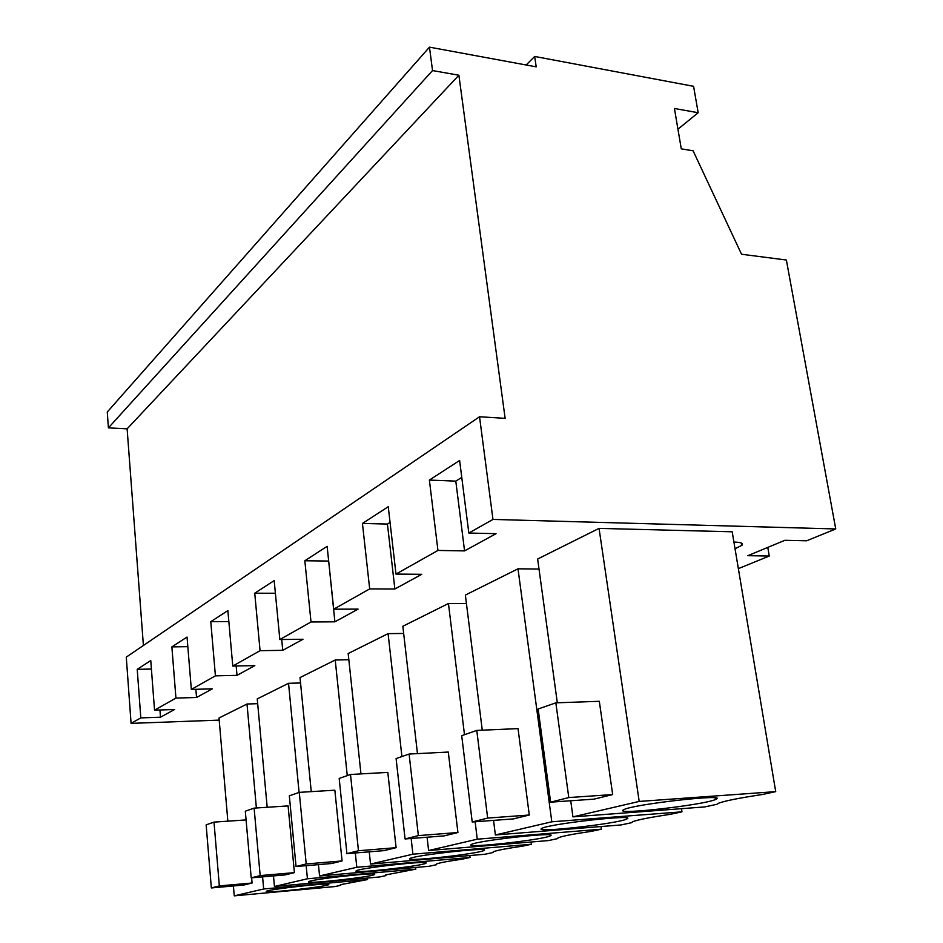 <?xml version="1.0" encoding="UTF-8"?>
<svg xmlns="http://www.w3.org/2000/svg" width="943" height="943" viewBox="0 0 943 943"><rect width="100%" height="100%" fill="white"/><g stroke="black" fill="none" stroke-linecap="round" stroke-linejoin="round"><path stroke-width="1.41" d="M681.282 148.853L674.434 108.48L698.174 112.724L693.588 86.32L534.669 56.45L536.202 66.847L429.478 47.15L432.531 70.56L458.887 75.228L505.13 418.35L479.539 416.759L492.965 519.428L835.734 528.952L786.368 260.02L741.54 254.245L693.093 150.786L681.282 148.853M677.946 129.191L698.174 112.724M219.189 720.11L131.077 723.375L126.279 657.13L479.539 416.759M429.478 47.15L107.266 412.008L108.41 427.863L127.116 428.841L143.407 645.472M738.357 568.641L769.264 556.04L747.846 555.675L784.906 540.292L806.678 540.787L835.734 528.952M769.264 556.04L767.779 547.4M526.159 64.984L534.669 56.45M108.41 427.863L432.531 70.56M127.116 428.841L458.887 75.228M131.077 723.375L140.813 717.894L137.218 669.33L150.762 660.548L154.534 710.162L175.94 698.091L171.874 646.874L187.044 637.055L191.335 689.427L215.417 675.848L210.772 621.685L227.876 610.604L232.78 666.064L260.068 650.682L254.74 593.206L274.177 580.605L279.835 639.543L311.013 621.967L304.837 560.755L327.127 546.315L333.704 609.19L369.68 588.915L362.442 523.436L388.257 506.709L395.989 574.087L437.941 550.441L429.383 480.07L459.618 460.479L468.824 533.043L492.965 519.428M468.824 533.043L496.065 533.667L464.569 550.889L455.799 481.13L461.764 477.382M437.941 550.441L464.569 550.889M395.989 574.087L421.745 574.311L394.869 589.01L387.443 524.06L390.06 522.422M369.68 588.915L394.869 589.01M333.704 609.19L358.092 609.119L334.895 621.814L328.659 560.979M311.013 621.967L334.895 621.814M279.835 639.543L302.986 639.26L282.759 650.328L281.721 639.519M260.068 650.682L282.759 650.328M232.78 666.064L254.81 665.617L237.011 675.353L236.174 665.994M215.417 675.848L237.011 675.353M191.335 689.427L212.328 688.85L196.545 697.478L195.861 689.298M175.94 698.091L196.545 697.478M154.534 710.162L174.585 709.49L160.499 717.199L159.945 709.985M140.813 717.894L160.499 717.199M775.712 791.625L639.189 801.432L572.931 816.874L704.692 806.925L717.01 804.273L718.613 803.212C724.754 800.89 739.265 798.002 762.156 794.548L775.712 791.625L732.192 531.793L599.053 528.386L537.64 559.01L557.325 702.794M300.546 682.98L288.534 683.298L257.239 698.904L267.187 807.267M403.663 633.46L388.092 633.625L348.179 653.534L360.957 773.897M466.431 603.508L448.444 603.52L402.838 626.27L417.466 753.622M348.839 659.746L335.225 660.006L300.015 677.569L311.249 791.637M539.019 569.053L518.002 568.818L465.37 595.068L482.274 730.188M257.675 703.667L247.007 704.02L219.012 717.988L227.852 821.164M733.913 542.107L735.257 542.119C741.115 542.343 743.367 543.38 742 545.254L735.021 548.732M171.874 646.874L187.822 646.65M210.772 621.685L228.843 621.567M254.74 593.206L275.391 593.253M304.837 560.755L328.541 561.05M362.442 523.436L387.443 524.06M429.383 480.07L455.799 481.13M137.218 669.33L151.41 669.035M572.931 816.874L570.727 800.76M639.189 801.432L599.053 528.386M568.782 797.566L612.667 794.56L599.312 701.297L555.84 702.841L538.147 709.006L550.618 802.163L568.782 797.566L555.84 702.841M612.667 794.56L594.019 799.134L550.618 802.163M716.02 798.061L716.197 799.169M385.781 874.88L385.852 875.611L385.663 874.927L415.828 869.151L307.442 878.782L306.169 865.662M299.084 792.426L288.534 683.298M415.828 869.151L415.639 867.466M307.442 878.782L274.448 886.479L379.463 876.978L385.852 875.611M274.448 886.479L273.482 875.917M260.174 875.587L294.416 872.629L288.087 805.911L254.115 808.127L245.31 811.192L251.203 877.862L260.174 875.587L254.115 808.127M294.416 872.629L285.116 874.904L251.203 877.862M493.142 851.918L493.649 851.647C497.126 850.28 506.792 848.452 522.658 846.142L531.416 844.256L412.916 854.193L411.148 838.48M401.918 756.545L388.092 633.625M531.416 844.256L531.121 842.016M412.916 854.193L370.54 864.071L485.103 854.228L493.213 852.484M370.54 864.071L369.232 851.835M358.47 850.739L396.107 847.686L387.809 772.388L350.501 774.486L339.185 778.435L346.918 853.663L358.47 850.739L350.501 774.486M396.107 847.686L384.166 850.61L346.918 853.663M557.69 838.174L558.562 837.667C562.7 836.052 573.627 833.942 591.367 831.337L601.398 829.18L477.264 839.187L428.605 850.527L548.52 840.567L557.749 838.575M428.605 850.527L427.085 837.231M477.264 839.187L475.131 821.766M464.486 734.715L448.444 603.52M418.362 835.604L457.921 832.516L448.29 752.054L409.097 754.046L396.095 758.573L405.077 838.964L418.362 835.604L409.097 754.046M457.921 832.516L444.212 835.875L405.077 838.964M601.398 829.18L601.021 826.539M436.267 864.059L436.338 864.731L436.444 863.977C439.403 862.81 448.031 861.195 462.341 859.132L470.062 857.47L356.796 867.277L319.559 875.964L318.439 864.625M356.796 867.277L355.311 852.979M347.26 775.617L335.225 660.006M306.204 863.953L342.073 860.935L334.848 790.187L299.273 792.368L289.324 795.833L296.055 866.523L306.204 863.953L299.273 792.368M342.073 860.935L331.571 863.517L296.055 866.523M470.062 857.47L469.826 855.537M319.559 875.964L429.171 866.275L436.338 864.731M631.598 822.52L632.824 821.671C637.822 819.75 650.34 817.298 670.367 814.316L681.966 811.829L551.808 821.801L495.37 834.968L621.013 824.948L631.621 822.673M495.37 834.968L493.554 820.386M551.808 821.801L518.002 568.818M487.661 818.076L529.294 815.011L518.025 728.621L476.769 730.424L461.705 735.681L472.219 821.978L487.661 818.076L476.769 730.424M529.294 815.011L513.405 818.901L472.219 821.978M681.966 811.829L681.483 808.681M340.659 884.569L340.729 885.324L340.282 884.723L367.558 879.548L263.675 888.99L234.253 895.85L335.001 886.561L340.729 885.324M234.253 895.85L233.404 885.972M263.675 888.99L262.578 876.872M256.378 807.974L247.007 704.02M252.087 883.013L243.801 885.041L211.35 887.941L219.342 885.913L252.087 883.013L251.628 877.827M367.558 879.548L367.405 878.074M716.15 799.192C728.562 793.546 634.792 804.049 624.077 809.518L623.075 810.072C615.201 815.106 703.69 805.004 715.395 799.546L716.15 799.192M374.689 874.267C375.125 872.228 312.51 879.171 308.703 881.599L308.455 882.023C310.164 883.791 370.104 877.061 374.336 874.644L374.689 874.267M484.454 850.138C487.885 847.132 415.733 855.148 410.146 858.401L409.58 858.896C408.944 861.537 477.688 853.792 483.853 850.551L484.454 850.138M550.865 835.533C556.5 831.856 478.36 840.555 471.5 844.374L470.781 844.904C468.388 848.146 542.626 839.765 550.17 835.946L550.865 835.533M426.201 862.939C427.945 860.476 360.91 867.914 356.313 870.707L355.912 871.167C356.607 873.324 420.637 866.134 425.729 863.34L426.201 862.939M627.284 818.724C635.806 814.198 550.582 823.71 542.072 828.249L541.188 828.803C536.473 832.822 617.182 823.663 626.517 819.137L627.284 818.724M328.824 884.357C328.235 882.66 269.486 889.178 266.315 891.3L266.197 891.689C268.684 893.139 325.04 886.821 328.588 884.699L328.824 884.357M211.35 887.941L206.14 824.866L214.002 822.119L246.076 819.915M219.342 885.913L214.002 822.119M741.658 543.215L742 545.254M715.136 797.884L715.395 799.546M483.759 849.737L483.853 850.551M550.028 834.932L550.17 835.946M425.647 862.68L425.729 863.34M626.329 817.84L626.517 819.137"/></g></svg>
